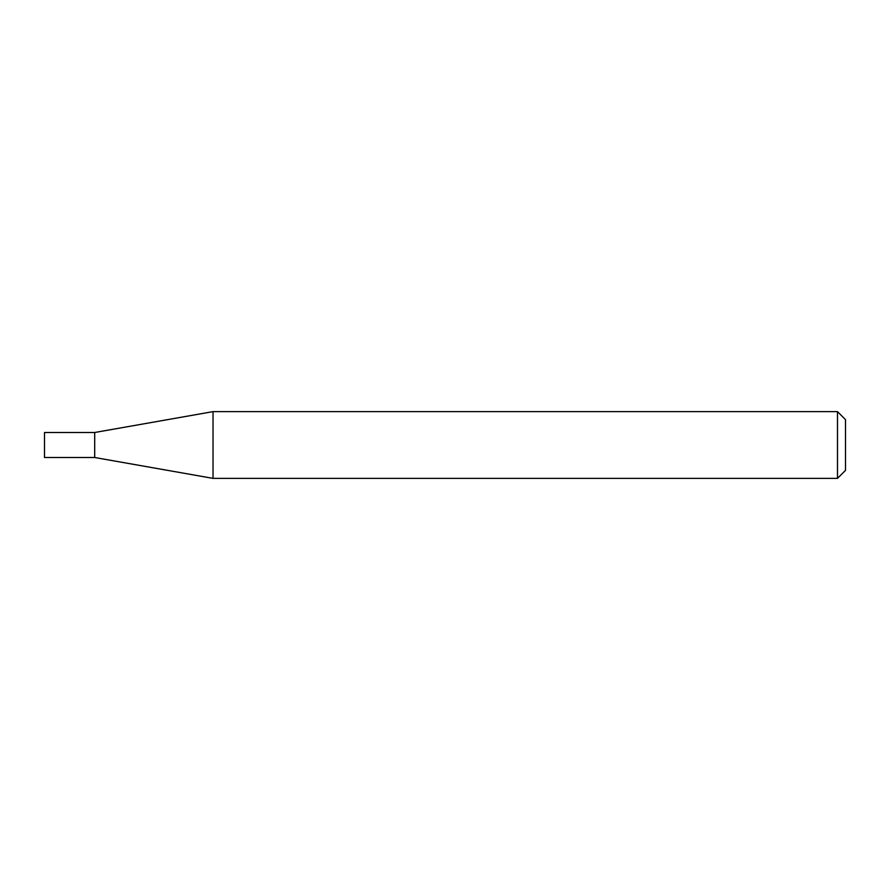 <?xml version="1.0" encoding="UTF-8"?>
<svg xmlns="http://www.w3.org/2000/svg" width="890" height="890" viewBox="0 0 890 890"><rect width="100%" height="100%" fill="white"/><g stroke="black" fill="none" stroke-linecap="round" stroke-linejoin="round"><path stroke-width="1.33" d="M94.696 457.505L94.696 432.495L213.033 411.625L213.033 478.375L94.696 457.505L44.5 457.505L44.5 432.495L94.696 432.495M837.49 411.625L845.5 419.635L845.5 470.365L837.49 478.375L837.49 411.625L213.033 411.625M837.49 478.375L213.033 478.375"/></g></svg>
